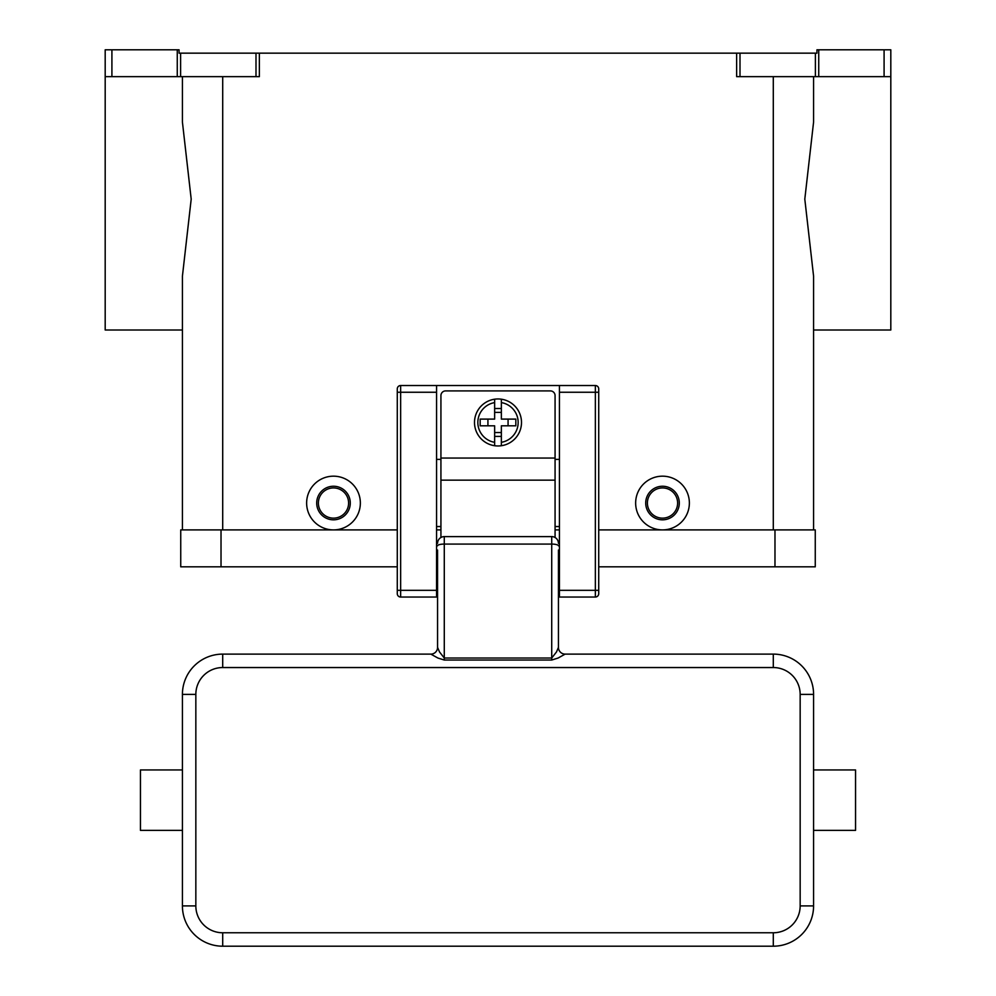 <?xml version="1.0" encoding="UTF-8"?>
<svg xmlns="http://www.w3.org/2000/svg" width="996" height="996" viewBox="0 0 996 996"><rect width="100%" height="100%" fill="white"/><g stroke="black" fill="none" stroke-linecap="round" stroke-linejoin="round"><path stroke-width="1.49" d="M890.81 76.655L890.81 49.8L884.087 49.8L884.087 76.655L890.81 76.655L890.81 330L813.583 330L813.583 529.897L813.583 276.216L804.805 199.138L813.583 122.047L813.583 76.655M180.612 53.162L179.056 53.162L179.056 49.8L177.263 49.8L177.263 76.655L180.612 76.655L180.612 53.162L255.997 53.162L255.997 76.655L259.358 76.655L259.358 53.162L736.642 53.162L736.642 76.655L884.087 76.655M818.737 76.655L818.737 49.8L816.944 49.8L816.944 53.162L736.642 53.162M259.358 53.162L255.997 53.162M818.737 49.8L884.087 49.8M177.263 49.8L105.19 49.8L105.19 76.655L111.913 76.655L111.913 49.8M182.417 76.655L182.417 122.047L191.195 199.138L182.417 276.216L182.417 529.897L182.417 330L105.19 330L105.19 76.655M255.997 76.655L180.612 76.655M333.498 529.897A26.855 26.855 0 0 1 306.631 503.03A26.855 26.855 0 0 1 333.498 476.175A26.855 26.855 0 0 1 360.353 503.03A26.855 26.855 0 0 1 333.498 529.897M662.502 529.897A26.855 26.855 0 0 1 635.647 503.03A26.855 26.855 0 0 1 662.502 476.175A26.855 26.855 0 0 1 689.369 503.03A26.855 26.855 0 0 1 662.502 529.897M662.502 519.825A16.783 16.783 0 0 0 679.297 503.03A16.783 16.783 0 0 0 662.502 486.247A16.783 16.783 0 0 0 645.719 503.03A16.783 16.783 0 0 0 662.502 519.825M662.502 518.144A15.102 15.102 0 0 0 677.616 503.03A15.102 15.102 0 0 0 662.502 487.928A15.102 15.102 0 0 0 647.4 503.03A15.102 15.102 0 0 0 662.502 518.144M333.498 486.247A16.783 16.783 0 0 1 350.281 503.03A16.783 16.783 0 0 1 333.498 519.825A16.783 16.783 0 0 1 316.703 503.03A16.783 16.783 0 0 1 333.498 486.247M333.498 487.928A15.102 15.102 0 0 1 348.6 503.03A15.102 15.102 0 0 1 333.498 518.144A15.102 15.102 0 0 1 318.384 503.03A15.102 15.102 0 0 1 333.498 487.928M177.263 76.655L111.913 76.655M774.975 566.824L815.263 566.824L815.263 529.897L774.975 529.897L774.975 566.824L598.721 566.824M397.28 529.897L180.737 529.897L180.737 566.824L397.28 566.824M436.559 529.897L440.929 529.897M555.071 529.897L559.441 529.897M598.721 529.897L774.975 529.897M397.28 388.888A3.362 3.362 0 0 1 400.641 385.527A3.362 3.362 0 0 0 397.28 388.888L397.28 593.678A3.362 3.362 0 0 0 400.641 597.04L400.641 385.527L559.441 385.527L559.441 597.04L595.359 597.04A3.362 3.362 0 0 0 598.721 593.678L598.721 388.888A3.362 3.362 0 0 0 597.737 386.51A3.362 3.362 0 0 1 598.721 388.888M559.441 385.527L595.359 385.527A3.362 3.362 0 0 1 597.737 386.51M397.28 593.678A3.362 3.362 0 0 0 400.641 597.04L436.559 597.04L436.559 385.527M559.441 526.535L555.071 526.535M440.929 526.535L436.559 526.535M440.929 459.393L436.559 459.393M559.441 459.393L555.071 459.393M440.929 537.504L440.929 395.599A4.706 4.706 0 0 1 445.623 390.905L550.377 390.905A4.706 4.706 0 0 1 555.071 395.599L555.071 537.504M498 398.96A23.506 23.506 0 0 1 501.362 399.197L501.362 419.104L515.828 419.104L515.828 425.815L501.362 425.815L501.362 445.722A23.506 23.506 0 0 1 494.639 445.722L494.639 425.815L480.172 425.815L480.172 419.104L494.639 419.104L494.639 399.197A23.506 23.506 0 0 1 498 398.96M501.362 399.197L501.362 402.596A20.144 20.144 0 0 1 501.362 442.324L501.362 445.722A23.506 23.506 0 0 0 501.362 399.197A23.506 23.506 0 0 1 501.362 445.722M508.072 425.815L508.072 419.104M494.639 408.509L501.362 408.509M501.362 412.394L494.639 412.394M494.639 402.596L494.639 399.197A23.506 23.506 0 0 0 494.639 445.722L494.639 442.324A20.144 20.144 0 0 1 494.639 402.596M487.928 419.104L487.928 425.815M501.362 436.41L494.639 436.41M494.639 432.538L501.362 432.538M437.568 559.441L436.559 559.441M437.568 550.041L437.568 647.4A6.711 6.711 0 0 1 430.857 654.123L222.706 654.111A40.288 40.288 0 0 0 182.417 694.399L182.417 905.912A40.288 40.288 0 0 0 222.706 946.2L773.294 946.2A40.288 40.288 0 0 0 813.583 905.912L813.583 694.399A40.288 40.288 0 0 0 773.294 654.111L565.143 654.111L558.084 658.045L551.722 660.037L444.278 660.037L437.916 658.045L430.857 654.123M437.568 589.395L437.568 576.896L436.559 576.896M565.143 654.123L565.143 654.111A6.711 6.711 180 0 1 558.432 647.4L556.465 651.994L551.722 658.032L444.278 658.032L439.535 651.994L437.568 647.4M558.432 647.4L558.432 550.041M559.441 576.896L558.432 576.896L558.432 589.395M559.441 559.441L558.432 559.441M813.583 830.378L855.552 830.378L855.552 769.945L813.583 769.945M437.568 545.808A6.711 1.743 0 0 1 439.535 544.588A6.711 1.743 0 0 1 444.278 544.077L444.278 536.607A6.711 6.711 0 0 0 437.568 543.318A6.711 6.711 0 0 1 439.535 538.575M444.278 536.607L551.722 536.607L551.722 660.037M556.465 538.575A6.711 6.711 0 0 1 558.432 543.318A6.711 6.711 0 0 0 551.722 536.607M182.417 769.945L182.417 830.378L140.448 830.378L140.448 769.945L182.417 769.945M740.003 76.655L740.003 53.162M815.388 53.162L815.388 76.655M773.294 529.897L773.294 76.655M222.706 529.897L222.706 76.655M221.025 529.897L221.025 566.824M559.441 590.329L598.721 590.329M595.359 385.527L595.359 392.25L598.721 392.25M559.441 392.25L595.359 392.25L595.359 597.04A3.362 3.362 0 0 0 598.721 593.678M436.559 392.25L397.28 392.25M397.28 590.329L436.559 590.329M440.929 458.048L555.071 458.048M440.929 480.159L555.071 480.159M558.432 545.808A6.711 1.743 180 0 0 556.465 544.588A6.711 1.743 180 0 0 551.722 544.077L444.278 544.077L444.278 660.037M222.706 654.111L222.706 667.544L773.294 667.544A26.855 26.855 0 0 1 800.162 694.399L800.162 905.912L813.583 905.912M773.294 654.111L773.294 667.544M813.583 694.399L800.162 694.399M800.162 905.912A26.855 26.855 0 0 1 773.294 932.766L773.294 946.2M773.294 932.766L222.706 932.766L222.706 946.2M182.417 694.399L195.839 694.399A26.855 26.855 0 0 1 222.706 667.544M222.706 932.766A26.855 26.855 0 0 1 195.839 905.912L182.417 905.912M195.839 905.912L195.839 694.399"/></g></svg>
